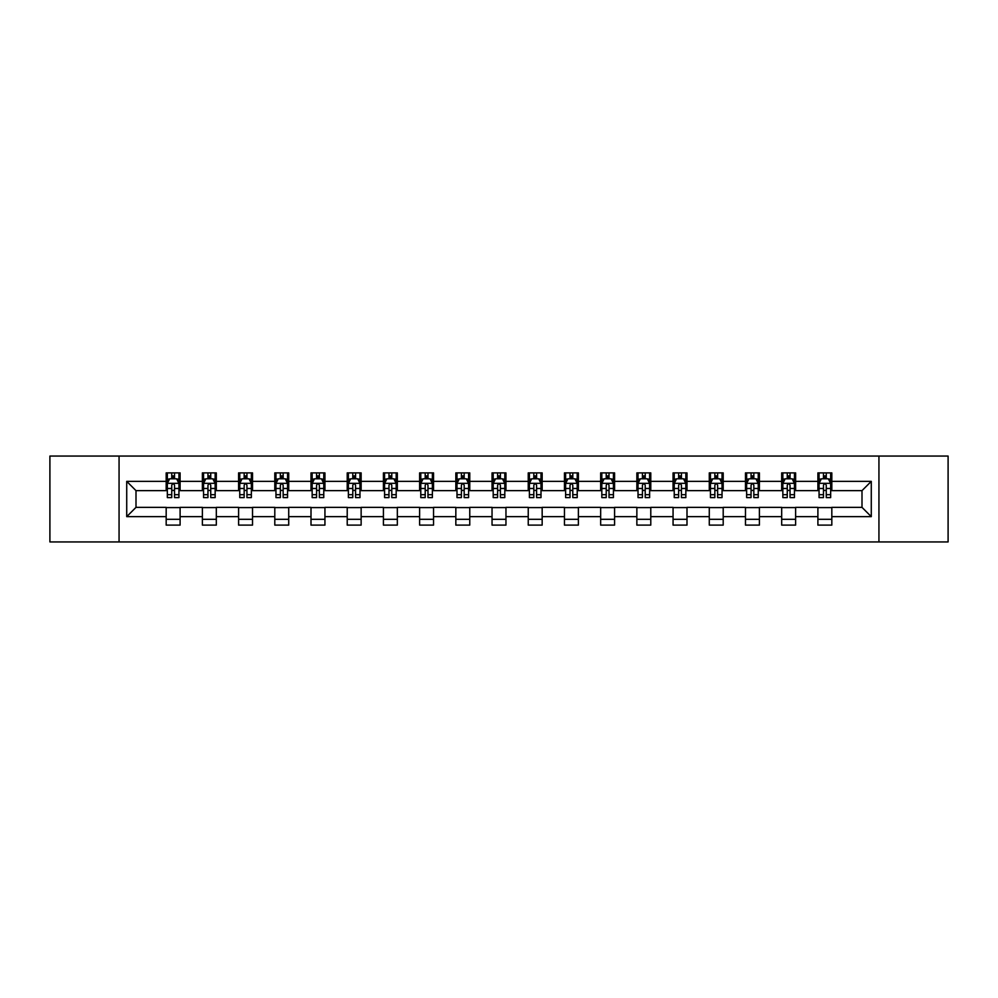 <?xml version="1.0" encoding="UTF-8"?>
<svg xmlns="http://www.w3.org/2000/svg" width="998" height="998" viewBox="0 0 998 998"><rect width="100%" height="100%" fill="white"/><g stroke="black" fill="none" stroke-linecap="round" stroke-linejoin="round"><path stroke-width="1.5" d="M878.939 541.939L948.1 541.939L948.1 456.061L878.939 456.061L878.939 541.939L119.061 541.939L119.061 456.061L49.9 456.061L49.9 541.939L119.061 541.939M878.939 456.061L119.061 456.061M831.821 481.36L831.821 472.89L817.898 472.89L817.898 481.36L795.618 481.36L795.618 472.89L781.684 472.89L781.684 481.36L759.403 481.36L759.403 472.89L745.481 472.89L745.481 481.36L723.201 481.36L723.201 472.89L709.279 472.89L709.279 481.36L686.998 481.36L686.998 472.89L673.064 472.89L673.064 481.36L650.783 481.36L650.783 472.89L636.861 472.89L636.861 481.36L614.581 481.36L614.581 472.89L600.659 472.89L600.659 481.36L578.378 481.36L578.378 472.89L564.456 472.89L564.456 481.36L542.163 481.36L542.163 472.89L528.241 472.89L528.241 481.36L505.961 481.36L505.961 472.89L492.039 472.89L492.039 481.36L469.759 481.36L469.759 472.89L455.837 472.89L455.837 481.36L433.544 481.36L433.544 472.89L419.622 472.89L419.622 481.36L397.341 481.36L397.341 472.89L383.419 472.89L383.419 481.36L361.139 481.36L361.139 472.89L347.217 472.89L347.217 481.36L324.936 481.36L324.936 472.89L311.002 472.89L311.002 481.36L288.721 481.36L288.721 472.89L274.799 472.89L274.799 481.36L252.519 481.36L252.519 472.89L238.597 472.89L238.597 481.36L216.317 481.36L216.317 472.89L202.382 472.89L202.382 481.36L180.102 481.36L180.102 472.89L166.179 472.89L166.179 481.36L126.721 481.36L126.721 516.64L136.002 507.358L166.179 507.358L166.179 525.11L180.102 525.11L180.102 507.358L202.382 507.358L202.382 525.11L216.317 525.11L216.317 507.358L238.597 507.358L238.597 525.11L252.519 525.11L252.519 507.358L274.799 507.358L274.799 525.11L288.721 525.11L288.721 507.358L311.002 507.358L311.002 525.11L324.936 525.11L324.936 507.358L347.217 507.358L347.217 525.11L361.139 525.11L361.139 507.358L383.419 507.358L383.419 525.11L397.341 525.11L397.341 507.358L419.622 507.358L419.622 525.11L433.544 525.11L433.544 507.358L455.837 507.358L455.837 525.11L469.759 525.11L469.759 507.358L492.039 507.358L492.039 525.11L505.961 525.11L505.961 507.358L528.241 507.358L528.241 525.11L542.163 525.11L542.163 507.358L564.456 507.358L564.456 525.11L578.378 525.11L578.378 507.358L600.659 507.358L600.659 525.11L614.581 525.11L614.581 507.358L636.861 507.358L636.861 525.11L650.783 525.11L650.783 507.358L673.064 507.358L673.064 525.11L686.998 525.11L686.998 507.358L709.279 507.358L709.279 525.11L723.201 525.11L723.201 507.358L745.481 507.358L745.481 525.11L759.403 525.11L759.403 507.358L781.684 507.358L781.684 525.11L795.618 525.11L795.618 507.358L817.898 507.358L817.898 525.11L831.821 525.11L831.821 507.358L861.998 507.358L861.998 490.642L831.821 490.642L831.821 481.36L871.279 481.36L871.279 516.64L831.821 516.64M817.898 516.64L795.618 516.64M781.684 516.64L759.403 516.64M745.481 516.64L723.201 516.64M709.279 516.64L686.998 516.64M673.064 516.64L650.783 516.64M636.861 516.64L614.581 516.64M600.659 516.64L578.378 516.64M564.456 516.64L542.163 516.64M528.241 516.64L505.961 516.64M492.039 516.64L469.759 516.64M455.837 516.64L433.544 516.64M419.622 516.64L397.341 516.64M383.419 516.64L361.139 516.64M347.217 516.64L324.936 516.64M311.002 516.64L288.721 516.64M274.799 516.64L252.519 516.64M238.597 516.64L216.317 516.64M202.382 516.64L180.102 516.64M166.179 516.64L126.721 516.64M817.898 481.36L817.898 490.642L795.618 490.642L795.618 481.36M781.684 481.36L781.684 490.642L759.403 490.642L759.403 481.36M745.481 481.36L745.481 490.642L723.201 490.642L723.201 481.36M709.279 481.36L709.279 490.642L686.998 490.642L686.998 481.36M673.064 481.36L673.064 490.642L650.783 490.642L650.783 481.36M636.861 481.36L636.861 490.642L614.581 490.642L614.581 481.36M600.659 481.36L600.659 490.642L578.378 490.642L578.378 481.36M564.456 481.36L564.456 490.642L542.163 490.642L542.163 481.36M528.241 481.36L528.241 490.642L505.961 490.642L505.961 481.36M492.039 481.36L492.039 490.642L469.759 490.642L469.759 481.36M455.837 481.36L455.837 490.642L433.544 490.642L433.544 481.36M419.622 481.36L419.622 490.642L397.341 490.642L397.341 481.36M383.419 481.36L383.419 490.642L361.139 490.642L361.139 481.36M347.217 481.36L347.217 490.642L324.936 490.642L324.936 481.36M311.002 481.36L311.002 490.642L288.721 490.642L288.721 481.36M274.799 481.36L274.799 490.642L252.519 490.642L252.519 481.36M238.597 481.36L238.597 490.642L216.317 490.642L216.317 481.36M202.382 481.36L202.382 490.642L180.102 490.642L180.102 481.36M166.179 481.36L166.179 490.642L136.002 490.642L126.721 481.36M136.002 490.642L136.002 507.358M871.279 516.64L861.998 507.358M861.998 490.642L871.279 481.36M166.179 478.691L167.34 478.691M171.743 478.691L174.538 478.691M178.941 478.691L180.102 478.691M166.179 490.417L167.34 490.417M171.743 490.417L174.538 490.417M178.941 490.417L180.102 490.417M166.179 507.583L180.102 507.583M166.179 519.309L180.102 519.309M202.382 507.583L216.317 507.583M202.382 519.309L216.317 519.309M202.382 478.691L203.542 478.691M207.958 478.691L210.74 478.691M215.156 478.691L216.317 478.691M202.382 490.417L203.542 490.417M207.958 490.417L210.74 490.417M215.156 490.417L216.317 490.417M238.597 507.583L252.519 507.583M238.597 519.309L252.519 519.309M238.597 478.691L239.757 478.691M244.161 478.691L246.943 478.691M251.359 478.691L252.519 478.691M238.597 490.417L239.757 490.417M244.161 490.417L246.943 490.417M251.359 490.417L252.519 490.417M274.799 507.583L288.721 507.583M274.799 519.309L288.721 519.309M274.799 478.691L275.959 478.691M280.363 478.691L283.158 478.691M287.561 478.691L288.721 478.691M274.799 490.417L275.959 490.417M280.363 490.417L283.158 490.417M287.561 490.417L288.721 490.417M311.002 507.583L324.936 507.583M311.002 519.309L324.936 519.309M311.002 478.691L312.162 478.691M316.578 478.691L319.36 478.691M323.764 478.691L324.936 478.691M311.002 490.417L312.162 490.417M316.578 490.417L319.36 490.417M323.764 490.417L324.936 490.417M347.217 507.583L361.139 507.583M347.217 519.309L361.139 519.309M347.217 478.691L348.377 478.691M352.781 478.691L355.562 478.691M359.979 478.691L361.139 478.691M347.217 490.417L348.377 490.417M352.781 490.417L355.562 490.417M359.979 490.417L361.139 490.417M383.419 507.583L397.341 507.583M383.419 519.309L397.341 519.309M383.419 478.691L384.579 478.691M388.983 478.691L391.777 478.691M396.181 478.691L397.341 478.691M383.419 490.417L384.579 490.417M388.983 490.417L391.777 490.417M396.181 490.417L397.341 490.417M419.622 507.583L433.544 507.583M419.622 519.309L433.544 519.309M419.622 478.691L420.782 478.691M425.198 478.691L427.98 478.691M432.384 478.691L433.544 478.691M419.622 490.417L420.782 490.417M425.198 490.417L427.98 490.417M432.384 490.417L433.544 490.417M455.837 507.583L469.759 507.583M455.837 519.309L469.759 519.309M455.837 478.691L456.997 478.691M461.4 478.691L464.182 478.691M468.598 478.691L469.759 478.691M455.837 490.417L456.997 490.417M461.4 490.417L464.182 490.417M468.598 490.417L469.759 490.417M492.039 507.583L505.961 507.583M492.039 519.309L505.961 519.309M492.039 478.691L493.199 478.691M497.603 478.691L500.397 478.691M504.801 478.691L505.961 478.691M492.039 490.417L493.199 490.417M497.603 490.417L500.397 490.417M504.801 490.417L505.961 490.417M528.241 507.583L542.163 507.583M528.241 519.309L542.163 519.309M528.241 478.691L529.402 478.691M533.818 478.691L536.6 478.691M541.003 478.691L542.163 478.691M528.241 490.417L529.402 490.417M533.818 490.417L536.6 490.417M541.003 490.417L542.163 490.417M564.456 507.583L578.378 507.583M564.456 519.309L578.378 519.309M564.456 478.691L565.616 478.691M570.02 478.691L572.802 478.691M577.218 478.691L578.378 478.691M564.456 490.417L565.616 490.417M570.02 490.417L572.802 490.417M577.218 490.417L578.378 490.417M600.659 507.583L614.581 507.583M600.659 519.309L614.581 519.309M600.659 478.691L601.819 478.691M606.223 478.691L609.017 478.691M613.421 478.691L614.581 478.691M600.659 490.417L601.819 490.417M606.223 490.417L609.017 490.417M613.421 490.417L614.581 490.417M636.861 507.583L650.783 507.583M636.861 519.309L650.783 519.309M636.861 478.691L638.021 478.691M642.438 478.691L645.219 478.691M649.623 478.691L650.783 478.691M636.861 490.417L638.021 490.417M642.438 490.417L645.219 490.417M649.623 490.417L650.783 490.417M673.064 507.583L686.998 507.583M673.064 519.309L686.998 519.309M673.064 478.691L674.236 478.691M678.64 478.691L681.422 478.691M685.838 478.691L686.998 478.691M673.064 490.417L674.236 490.417M678.64 490.417L681.422 490.417M685.838 490.417L686.998 490.417M709.279 507.583L723.201 507.583M709.279 519.309L723.201 519.309M709.279 478.691L710.439 478.691M714.842 478.691L717.637 478.691M722.041 478.691L723.201 478.691M709.279 490.417L710.439 490.417M714.842 490.417L717.637 490.417M722.041 490.417L723.201 490.417M745.481 507.583L759.403 507.583M745.481 519.309L759.403 519.309M745.481 478.691L746.641 478.691M751.057 478.691L753.839 478.691M758.243 478.691L759.403 478.691M745.481 490.417L746.641 490.417M751.057 490.417L753.839 490.417M758.243 490.417L759.403 490.417M781.684 507.583L795.618 507.583M781.684 519.309L795.618 519.309M781.684 478.691L782.844 478.691M787.26 478.691L790.042 478.691M794.458 478.691L795.618 478.691M781.684 490.417L782.844 490.417M787.26 490.417L790.042 490.417M794.458 490.417L795.618 490.417M817.898 507.583L831.821 507.583M817.898 519.309L831.821 519.309M817.898 478.691L819.059 478.691M823.462 478.691L826.257 478.691M830.66 478.691L831.821 478.691M817.898 490.417L819.059 490.417M823.462 490.417L826.257 490.417M830.66 490.417L831.821 490.417M174.538 475.909L171.743 475.909M178.941 494.696L174.538 494.696L174.538 497.603L178.941 497.603L178.941 483.444L176.621 478.803L169.66 478.803L167.34 483.444L167.34 497.603L171.743 497.603L171.743 494.696L167.34 494.696M167.34 483.444L167.34 472.89M178.941 483.444L178.941 472.89M171.743 478.803L171.743 472.89M174.538 472.89L174.538 478.803M174.538 494.696L174.538 485.19C173.602 483.406 172.679 483.406 171.743 485.19L171.743 494.696M210.74 475.909L207.958 475.909M215.156 494.696L210.74 494.696L210.74 497.603L215.156 497.603L215.156 483.444L212.823 478.803L205.862 478.803L203.542 483.444L203.542 497.603L207.958 497.603L207.958 494.696L203.542 494.696M203.542 483.444L203.542 472.89M215.156 483.444L215.156 472.89M207.958 478.803L207.958 472.89M210.74 472.89L210.74 478.803M210.74 494.696L210.74 485.19C209.817 483.406 208.881 483.406 207.958 485.19L207.958 494.696M246.943 475.909L244.161 475.909M251.359 494.696L246.943 494.696L246.943 497.603L251.359 497.603L251.359 483.444L249.038 478.803L242.077 478.803L239.757 483.444L239.757 497.603L244.161 497.603L244.161 494.696L239.757 494.696M239.757 483.444L239.757 472.89M251.359 483.444L251.359 472.89M244.161 478.803L244.161 472.89M246.943 472.89L246.943 478.803M246.943 494.696L246.943 485.19C246.019 483.406 245.096 483.406 244.161 485.19L244.161 494.696M283.158 475.909L280.363 475.909M287.561 494.696L283.158 494.696L283.158 497.603L287.561 497.603L287.561 483.444L285.241 478.803L278.28 478.803L275.959 483.444L275.959 497.603L280.363 497.603L280.363 494.696L275.959 494.696M275.959 483.444L275.959 472.89M287.561 483.444L287.561 472.89M280.363 478.803L280.363 472.89M283.158 472.89L283.158 478.803M283.158 494.696L283.158 485.19C282.222 483.406 281.299 483.406 280.363 485.19L280.363 494.696M319.36 475.909L316.578 475.909M323.764 494.696L319.36 494.696L319.36 497.603L323.764 497.603L323.764 483.444L321.443 478.803L314.482 478.803L312.162 483.444L312.162 497.603L316.578 497.603L316.578 494.696L312.162 494.696M312.162 483.444L312.162 472.89M323.764 483.444L323.764 472.89M316.578 478.803L316.578 472.89M319.36 472.89L319.36 478.803M319.36 494.696L319.36 485.19C318.437 483.406 317.501 483.406 316.578 485.19L316.578 494.696M355.562 475.909L352.781 475.909M359.979 494.696L355.562 494.696L355.562 497.603L359.979 497.603L359.979 483.444L357.658 478.803L350.697 478.803L348.377 483.444L348.377 497.603L352.781 497.603L352.781 494.696L348.377 494.696M348.377 483.444L348.377 472.89M359.979 483.444L359.979 472.89M352.781 478.803L352.781 472.89M355.562 472.89L355.562 478.803M355.562 494.696L355.562 485.19C354.639 483.406 353.716 483.406 352.781 485.19L352.781 494.696M391.777 475.909L388.983 475.909M396.181 494.696L391.777 494.696L391.777 497.603L396.181 497.603L396.181 483.444L393.861 478.803L386.9 478.803L384.579 483.444L384.579 497.603L388.983 497.603L388.983 494.696L384.579 494.696M384.579 483.444L384.579 472.89M396.181 483.444L396.181 472.89M388.983 478.803L388.983 472.89M391.777 472.89L391.777 478.803M391.777 494.696L391.777 485.19C390.842 483.406 389.919 483.406 388.983 485.19L388.983 494.696M427.98 475.909L425.198 475.909M432.384 494.696L427.98 494.696L427.98 497.603L432.384 497.603L432.384 483.444L430.063 478.803L423.102 478.803L420.782 483.444L420.782 497.603L425.198 497.603L425.198 494.696L420.782 494.696M420.782 483.444L420.782 472.89M432.384 483.444L432.384 472.89M425.198 478.803L425.198 472.89M427.98 472.89L427.98 478.803M427.98 494.696L427.98 485.19C427.057 483.406 426.121 483.406 425.198 485.19L425.198 494.696M464.182 475.909L461.4 475.909M468.598 494.696L464.182 494.696L464.182 497.603L468.598 497.603L468.598 483.444L466.278 478.803L459.317 478.803L456.997 483.444L456.997 497.603L461.4 497.603L461.4 494.696L456.997 494.696M456.997 483.444L456.997 472.89M468.598 483.444L468.598 472.89M461.4 478.803L461.4 472.89M464.182 472.89L464.182 478.803M464.182 494.696L464.182 485.19C463.259 483.406 462.336 483.406 461.4 485.19L461.4 494.696M500.397 475.909L497.603 475.909M504.801 494.696L500.397 494.696L500.397 497.603L504.801 497.603L504.801 483.444L502.481 478.803L495.519 478.803L493.199 483.444L493.199 497.603L497.603 497.603L497.603 494.696L493.199 494.696M493.199 483.444L493.199 472.89M504.801 483.444L504.801 472.89M497.603 478.803L497.603 472.89M500.397 472.89L500.397 478.803M500.397 494.696L500.397 485.19C499.462 483.406 498.538 483.406 497.603 485.19L497.603 494.696M536.6 475.909L533.818 475.909M541.003 494.696L536.6 494.696L536.6 497.603L541.003 497.603L541.003 483.444L538.683 478.803L531.722 478.803L529.402 483.444L529.402 497.603L533.818 497.603L533.818 494.696L529.402 494.696M529.402 483.444L529.402 472.89M541.003 483.444L541.003 472.89M533.818 478.803L533.818 472.89M536.6 472.89L536.6 478.803M536.6 494.696L536.6 485.19C535.677 483.406 534.741 483.406 533.818 485.19L533.818 494.696M572.802 475.909L570.02 475.909M577.218 494.696L572.802 494.696L572.802 497.603L577.218 497.603L577.218 483.444L574.898 478.803L567.937 478.803L565.616 483.444L565.616 497.603L570.02 497.603L570.02 494.696L565.616 494.696M565.616 483.444L565.616 472.89M577.218 483.444L577.218 472.89M570.02 478.803L570.02 472.89M572.802 472.89L572.802 478.803M572.802 494.696L572.802 485.19C571.879 483.406 570.956 483.406 570.02 485.19L570.02 494.696M609.017 475.909L606.223 475.909M613.421 494.696L609.017 494.696L609.017 497.603L613.421 497.603L613.421 483.444L611.1 478.803L604.139 478.803L601.819 483.444L601.819 497.603L606.223 497.603L606.223 494.696L601.819 494.696M601.819 483.444L601.819 472.89M613.421 483.444L613.421 472.89M606.223 478.803L606.223 472.89M609.017 472.89L609.017 478.803M609.017 494.696L609.017 485.19C608.081 483.406 607.158 483.406 606.223 485.19L606.223 494.696M645.219 475.909L642.438 475.909M649.623 494.696L645.219 494.696L645.219 497.603L649.623 497.603L649.623 483.444L647.303 478.803L640.342 478.803L638.021 483.444L638.021 497.603L642.438 497.603L642.438 494.696L638.021 494.696M638.021 483.444L638.021 472.89M649.623 483.444L649.623 472.89M642.438 478.803L642.438 472.89M645.219 472.89L645.219 478.803M645.219 494.696L645.219 485.19C644.296 483.406 643.361 483.406 642.438 485.19L642.438 494.696M681.422 475.909L678.64 475.909M685.838 494.696L681.422 494.696L681.422 497.603L685.838 497.603L685.838 483.444L683.518 478.803L676.557 478.803L674.236 483.444L674.236 497.603L678.64 497.603L678.64 494.696L674.236 494.696M674.236 483.444L674.236 472.89M685.838 483.444L685.838 472.89M678.64 478.803L678.64 472.89M681.422 472.89L681.422 478.803M681.422 494.696L681.422 485.19C680.499 483.406 679.576 483.406 678.64 485.19L678.64 494.696M717.637 475.909L714.842 475.909M722.041 494.696L717.637 494.696L717.637 497.603L722.041 497.603L722.041 483.444L719.72 478.803L712.759 478.803L710.439 483.444L710.439 497.603L714.842 497.603L714.842 494.696L710.439 494.696M710.439 483.444L710.439 472.89M722.041 483.444L722.041 472.89M714.842 478.803L714.842 472.89M717.637 472.89L717.637 478.803M717.637 494.696L717.637 485.19C716.701 483.406 715.778 483.406 714.842 485.19L714.842 494.696M753.839 475.909L751.057 475.909M758.243 494.696L753.839 494.696L753.839 497.603L758.243 497.603L758.243 483.444L755.923 478.803L748.962 478.803L746.641 483.444L746.641 497.603L751.057 497.603L751.057 494.696L746.641 494.696M746.641 483.444L746.641 472.89M758.243 483.444L758.243 472.89M751.057 478.803L751.057 472.89M753.839 472.89L753.839 478.803M753.839 494.696L753.839 485.19C752.916 483.406 751.981 483.406 751.057 485.19L751.057 494.696M790.042 475.909L787.26 475.909M794.458 494.696L790.042 494.696L790.042 497.603L794.458 497.603L794.458 483.444L792.138 478.803L785.177 478.803L782.844 483.444L782.844 497.603L787.26 497.603L787.26 494.696L782.844 494.696M782.844 483.444L782.844 472.89M794.458 483.444L794.458 472.89M787.26 478.803L787.26 472.89M790.042 472.89L790.042 478.803M790.042 494.696L790.042 485.19C789.119 483.406 788.183 483.406 787.26 485.19L787.26 494.696M826.257 475.909L823.462 475.909M830.66 494.696L826.257 494.696L826.257 497.603L830.66 497.603L830.66 483.444L828.34 478.803L821.379 478.803L819.059 483.444L819.059 497.603L823.462 497.603L823.462 494.696L819.059 494.696M819.059 483.444L819.059 472.89M830.66 483.444L830.66 472.89M823.462 478.803L823.462 472.89M826.257 472.89L826.257 478.803M826.257 494.696L826.257 485.19C825.321 483.406 824.398 483.406 823.462 485.19L823.462 494.696M178.892 483.331L167.402 483.331M167.34 479.09L169.523 479.09M176.758 479.09L178.941 479.09M171.743 488.471L167.34 488.471M178.941 488.471L174.538 488.471M174.538 477.381L171.743 477.381M215.094 483.331L203.604 483.331M203.542 479.09L205.725 479.09M212.973 479.09L215.156 479.09M207.958 488.471L203.542 488.471M215.156 488.471L210.74 488.471M210.74 477.381L207.958 477.381M251.296 483.331L239.807 483.331M239.757 479.09L241.928 479.09M249.176 479.09L251.359 479.09M244.161 488.471L239.757 488.471M251.359 488.471L246.943 488.471M246.943 477.381L244.161 477.381M287.511 483.331L276.022 483.331M275.959 479.09L278.143 479.09M285.378 479.09L287.561 479.09M280.363 488.471L275.959 488.471M287.561 488.471L283.158 488.471M283.158 477.381L280.363 477.381M323.714 483.331L312.224 483.331M312.162 479.09L314.345 479.09M321.593 479.09L323.764 479.09M316.578 488.471L312.162 488.471M323.764 488.471L319.36 488.471M319.36 477.381L316.578 477.381M359.916 483.331L348.427 483.331M348.377 479.09L350.548 479.09M357.795 479.09L359.979 479.09M352.781 488.471L348.377 488.471M359.979 488.471L355.562 488.471M355.562 477.381L352.781 477.381M396.119 483.331L384.642 483.331M384.579 479.09L386.762 479.09M393.998 479.09L396.181 479.09M388.983 488.471L384.579 488.471M396.181 488.471L391.777 488.471M391.777 477.381L388.983 477.381M432.334 483.331L420.844 483.331M420.782 479.09L422.965 479.09M430.213 479.09L432.384 479.09M425.198 488.471L420.782 488.471M432.384 488.471L427.98 488.471M427.98 477.381L425.198 477.381M468.536 483.331L457.047 483.331M456.997 479.09L459.167 479.09M466.415 479.09L468.598 479.09M461.4 488.471L456.997 488.471M468.598 488.471L464.182 488.471M464.182 477.381L461.4 477.381M504.739 483.331L493.262 483.331M493.199 479.09L495.382 479.09M502.618 479.09L504.801 479.09M497.603 488.471L493.199 488.471M504.801 488.471L500.397 488.471M500.397 477.381L497.603 477.381M540.953 483.331L529.464 483.331M529.402 479.09L531.585 479.09M538.833 479.09L541.003 479.09M533.818 488.471L529.402 488.471M541.003 488.471L536.6 488.471M536.6 477.381L533.818 477.381M577.156 483.331L565.666 483.331M565.616 479.09L567.787 479.09M575.035 479.09L577.218 479.09M570.02 488.471L565.616 488.471M577.218 488.471L572.802 488.471M572.802 477.381L570.02 477.381M613.358 483.331L601.881 483.331M601.819 479.09L604.002 479.09M611.238 479.09L613.421 479.09M606.223 488.471L601.819 488.471M613.421 488.471L609.017 488.471M609.017 477.381L606.223 477.381M649.573 483.331L638.084 483.331M638.021 479.09L640.205 479.09M647.452 479.09L649.623 479.09M642.438 488.471L638.021 488.471M649.623 488.471L645.219 488.471M645.219 477.381L642.438 477.381M685.776 483.331L674.286 483.331M674.236 479.09L676.407 479.09M683.655 479.09L685.838 479.09M678.64 488.471L674.236 488.471M685.838 488.471L681.422 488.471M681.422 477.381L678.64 477.381M721.978 483.331L710.489 483.331M710.439 479.09L712.622 479.09M719.857 479.09L722.041 479.09M714.842 488.471L710.439 488.471M722.041 488.471L717.637 488.471M717.637 477.381L714.842 477.381M758.193 483.331L746.704 483.331M746.641 479.09L748.824 479.09M756.072 479.09L758.243 479.09M751.057 488.471L746.641 488.471M758.243 488.471L753.839 488.471M753.839 477.381L751.057 477.381M794.396 483.331L782.906 483.331M782.844 479.09L785.027 479.09M792.275 479.09L794.458 479.09M787.26 488.471L782.844 488.471M794.458 488.471L790.042 488.471M790.042 477.381L787.26 477.381M830.598 483.331L819.109 483.331M819.059 479.09L821.242 479.09M828.477 479.09L830.66 479.09M823.462 488.471L819.059 488.471M830.66 488.471L826.257 488.471M826.257 477.381L823.462 477.381"/></g></svg>
